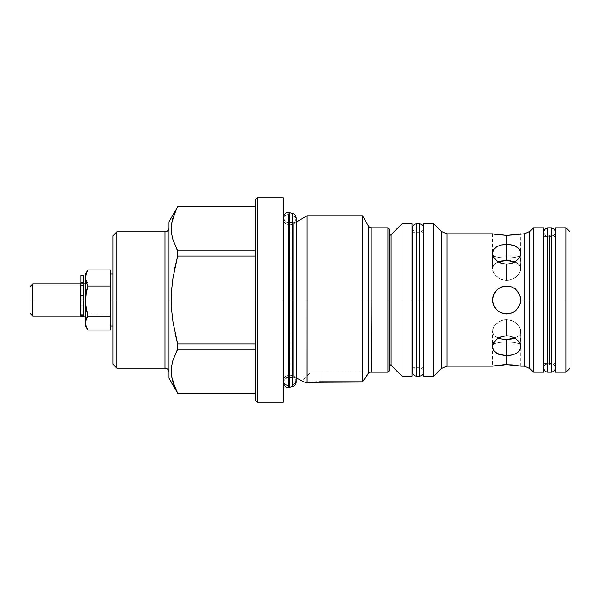 <?xml version="1.0" encoding="UTF-8"?>
<svg xmlns="http://www.w3.org/2000/svg" width="600" height="600" viewBox="0 0 600 600"><rect width="100%" height="100%" fill="white"/><g stroke="black" fill="none" stroke-linecap="round" stroke-linejoin="round"><path stroke-width="0.45" stroke-dasharray="3 2.25" d="M292.74 384.465L292.74 215.535A4.627 4.515 180 0 1 296.168 219.825A4.627 4.515 180 0 1 289.972 224.153L289.972 375.847A5.048 4.928 -0 0 0 288.33 375.577A5.048 4.928 180 0 1 289.972 375.847L289.972 222.337L289.972 375.847A4.627 4.515 180 0 1 296.168 380.175A4.627 4.515 -0 0 0 289.972 375.847L289.972 224.153A5.048 4.928 180 0 1 283.282 219.487A5.048 4.928 180 0 1 288.33 214.56L288.33 212.513L288.33 214.56A5.048 4.928 -0 0 0 283.282 219.487A5.048 4.928 -0 0 0 288.33 224.423L288.33 375.577A5.048 4.928 -0 0 0 283.282 380.513A5.048 4.928 180 0 1 288.33 375.577L288.33 224.423A5.048 4.928 -0 0 0 289.972 224.153A4.627 4.515 -0 0 0 296.168 219.825A4.627 4.515 -0 0 0 292.74 215.535L292.74 300L289.635 300L289.635 214.725A5.048 4.928 -0 0 0 288.33 214.56L288.33 385.44L288.33 214.56A5.048 4.928 180 0 1 289.635 214.725L289.635 300L292.74 300L292.74 386.482M289.972 375.847L289.972 377.663L289.972 375.847M288.33 224.423L288.33 377.392L288.33 224.423M289.635 387.315L289.635 385.275M419.43 223.815L419.43 376.185L419.43 300L423.638 300L418.028 300L418.028 368.01L418.028 300L418.028 368.01L418.028 300L423.638 300L416.625 300L416.625 376.185L416.625 223.815M418.028 300L418.028 368.01L418.028 300L418.028 368.01L418.028 300L412.41 300L418.028 300L418.028 231.99L418.028 300L418.028 231.99L418.028 300L412.41 300L423.638 300L418.028 300L418.028 231.99L418.028 300M416.625 376.185L416.625 223.815L416.625 300L419.43 300L419.43 376.185M419.43 300L419.43 223.815L419.43 300M547.845 227.82L547.845 371.865A4.11 4.095 0 0 1 543.735 367.853A4.11 4.095 0 0 1 549.548 364.05L549.548 235.95A4.11 4.095 0 0 1 543.735 232.147A4.11 4.095 180 0 0 549.548 235.95L549.548 364.05A4.11 4.095 0 0 1 555.36 367.853A4.11 4.095 0 0 1 551.257 371.865L551.257 227.82L551.257 371.865A4.11 4.095 180 0 0 555.36 367.853A4.11 4.095 180 0 0 549.548 364.05L549.548 235.95A4.11 4.095 180 0 0 555.36 232.147A4.11 4.095 0 0 1 549.548 235.95L549.548 364.05A4.11 4.095 180 0 0 543.735 367.853A4.11 4.095 180 0 0 547.845 371.865L547.845 227.82M524.175 233.835L524.175 300L524.175 233.835L524.175 300L529.845 300L529.845 231.487M441.338 231.487L441.338 300L441.338 231.487L441.338 300L447.015 300L447.015 233.835M391.118 365.332L391.118 300L391.118 365.332L391.118 300L401.978 300L401.978 223.815L401.978 300L412.013 300L412.013 223.815L412.013 300L423.638 300L423.638 367.365L423.638 232.635L423.638 300L412.41 300L433.665 300L433.665 223.815L433.665 300L441.338 300L412.013 300L412.013 232.635L412.013 300L389.543 300L389.543 364.358L389.543 293.692L389.543 306.308L389.543 300L387.938 300L389.543 300L389.543 229.425L389.543 300L389.543 235.642L389.543 300L389.543 235.642L389.543 300L391.118 300L391.118 234.667M296.805 300L296.805 221.752L296.805 300L307.118 300L307.118 215.79L307.118 300L296.805 300L296.805 378.248L296.805 300M296.168 222.075A6.413 6.413 0 0 1 293.595 222.608L293.595 377.392A6.413 6.413 0 0 1 296.168 377.925A6.413 6.413 0 0 0 293.595 377.392L293.595 300L289.702 300L289.702 222.608A6.413 6.413 0 0 1 283.282 216.195L283.282 383.805A6.413 6.413 0 0 1 289.702 377.392L289.702 300L293.595 300L293.595 222.608L293.595 300L289.702 300L289.702 222.608L289.702 377.392A6.413 6.413 0 0 0 283.282 383.805L283.282 300L257.22 300L257.22 197.745L257.22 300L255.218 300L255.218 199.755L255.218 300L257.22 300L257.22 402.255L257.22 300L283.282 300L283.282 402.255L283.282 216.195A6.413 6.413 0 0 0 289.702 222.608L289.702 377.392L289.702 300L293.595 300L293.595 377.392L293.595 222.608A6.413 6.413 0 0 0 296.168 222.075M87.922 269.933L86.227 273.382L85.597 276.915L86.227 280.447L87.922 283.905L110.46 283.905L110.46 326.04L110.46 300L112.868 300L112.868 326.062L112.868 273.938L112.868 300L164.993 300L164.993 231.833L164.993 368.168L164.993 300L116.873 300L116.873 231.833L116.873 300L112.868 300L112.868 235.845L112.868 300L110.46 300L110.46 273.938L110.46 300L110.46 273.96L110.46 283.905L87.922 283.905L86.227 291.337L85.597 298.935L85.597 273.96M169.005 372.18L169.005 227.82L169.005 372.18M529.845 368.513L529.845 300L543.735 300L543.735 227.82L543.735 300L555.368 300L555.368 363.353L555.368 300L565.987 300L565.987 227.82L565.987 300L555.368 300L555.368 227.82L555.368 300L543.735 300L555.368 300L555.368 236.647L555.368 300L543.735 300L543.735 236.647L543.735 300L533.513 300L533.513 227.82L533.513 300L529.845 300L529.845 368.513L529.845 300L520.665 300L519.592 294.623L516.555 290.077L512.025 287.04L506.632 285.968L501.255 287.04L496.71 290.07L493.673 294.608L492.6 300L447.015 300L447.015 366.165L447.015 300L441.338 300L441.338 368.513M506.632 235.343L509.377 235.282L506.632 235.343L506.632 258.188L498.825 257.46L492.6 255.892L498.81 257.46L506.632 258.188L514.44 257.46L520.665 255.892L514.455 257.46L506.632 258.188L506.632 235.343L506.632 258.188L498.825 257.46L492.6 255.892L498.81 257.46L506.632 258.188L506.632 235.343L492.6 233.835L506.655 235.343M520.665 233.835L509.377 235.282L520.665 233.835L520.395 270.81L518.295 274.822L514.455 278.16L509.408 280.095L506.632 280.358L506.632 264.202L512.018 263.288L514.433 262.2L518.295 259.065L519.592 257.183L520.665 253.222L520.395 251.317L518.303 248.032L516.562 246.728L512.018 244.958L506.632 244.358L501.248 244.958L496.71 246.728L494.97 248.025L492.87 251.31L492.6 253.208L493.665 257.168L496.702 260.76L501.248 263.288L506.632 264.202L506.632 280.358L503.88 280.103L501.24 279.345L506.632 280.358L503.88 280.103L498.825 278.168L501.232 279.345L497.722 277.433L494.978 274.83L498.81 278.16L496.71 276.63L493.68 272.865L494.97 274.822L492.87 270.825L493.673 272.85L492.87 270.825L492.87 266.933L492.87 270.81L494.97 274.822L498.81 278.16L501.232 279.345L506.632 280.358L509.385 280.103L514.44 278.168L516.555 276.63L519.585 272.865L520.395 270.825L520.395 266.933L520.395 270.81L518.295 274.822L515.55 277.433L512.033 279.345L506.632 280.358L506.632 264.202L512.018 263.288L516.555 260.76L519.592 257.183L520.665 253.215L520.665 268.808L520.395 266.925L518.295 263.782L520.395 266.925L520.665 268.808M512.025 287.04L515.543 289.155L512.033 287.048L506.632 285.968L512.025 287.04L516.555 290.077L514.447 288.337L509.393 286.237L503.88 286.237L501.24 287.04L496.71 290.07L493.68 294.6L492.6 300L493.673 305.392L492.87 302.76L492.6 300.015L493.673 305.377L496.702 309.923L498.817 311.663L494.978 307.815L493.68 305.4L492.6 300.015L492.87 297.255L494.97 292.2L493.673 294.608L492.87 297.248L493.673 294.623L496.702 290.077L498.81 288.345L494.97 292.185L497.715 289.163L501.232 287.048L506.632 285.968L503.888 286.237L498.84 288.33L503.857 286.245L506.632 285.968L501.24 287.04L496.71 290.07L493.68 294.6L492.6 300L493.673 305.392L496.71 309.923L501.24 312.96L506.632 314.032L503.88 313.763L498.825 311.663L503.873 313.763L509.385 313.763L512.025 312.96L516.555 309.93L519.585 305.4L520.665 300L519.592 305.377L518.295 307.8L514.455 311.655L509.408 313.755L503.88 313.763L509.37 313.763L512.01 312.96L516.555 309.93L519.592 305.392L520.665 300L519.585 294.608L520.395 297.24L520.665 299.985L520.395 297.263L518.303 292.207L519.585 294.6L516.638 290.16M492.6 268.822L493.673 265.237L492.87 266.925L494.97 263.782L493.68 265.23L494.97 263.782L498.81 261.683L494.978 263.775L498.81 261.683L503.873 260.64M492.6 268.808L492.6 253.215L492.6 268.808L493.68 265.23L496.71 262.59L501.232 261.022L506.632 260.505L506.632 244.358L501.248 244.958L496.71 246.728L493.673 249.562L492.6 253.208L493.665 257.168L496.702 260.76L501.248 263.288L506.632 264.202L506.632 280.358L512.025 279.345L516.555 276.63L519.585 272.865L520.665 268.822M503.88 339.36L509.408 339.36L514.455 338.317L518.287 336.225L519.585 334.77L518.295 336.218L514.44 338.325L518.287 336.225L514.455 338.317L506.632 339.495L506.632 355.642L512.018 355.043L516.555 353.272L519.592 350.438L520.665 346.793L519.6 342.832L516.562 339.24L512.018 336.712L506.632 335.798L506.632 319.642L506.632 335.798L501.248 336.712L496.71 339.24L493.673 342.817L492.6 346.778L493.665 350.423L496.702 353.272L501.248 355.043L506.632 355.642L506.632 339.495L501.24 338.978L496.71 337.41L493.68 334.77L492.6 331.2L493.673 327.15L496.702 323.377L501.232 320.655L506.632 319.642L506.632 335.798L501.248 336.712L496.71 339.24L493.673 342.817L492.6 346.785L492.87 329.19L492.87 333.075L493.673 334.763L494.97 336.218L498.803 338.317M496.702 365.415L506.632 364.657L506.632 341.812L498.825 342.54L492.6 344.108L498.81 342.54L506.632 341.812L514.44 342.54L520.665 344.108L514.455 342.54L506.632 341.812L506.632 364.657L520.665 366.165L506.632 364.657L506.632 341.812L498.825 342.54L492.6 344.108L498.81 342.54L506.632 341.812L506.632 364.657L492.6 366.165L492.6 331.192M492.6 331.178L493.673 334.763L494.97 336.218L498.81 338.317L494.978 336.225L492.87 333.075L492.87 329.175L494.97 325.178L493.68 327.135L496.702 323.377L498.81 321.84L496.71 323.37L494.978 325.17L498.825 321.832L501.232 320.655L498.825 321.832L503.857 319.905L506.632 319.642L503.88 319.897L501.24 320.655L506.632 319.642L512.025 320.655L506.632 319.642L506.632 335.798L512.018 336.712L516.562 339.24L519.6 342.832L520.665 346.793L520.665 331.192L519.592 327.15L516.555 323.377L512.033 320.655L514.44 321.832L518.287 325.17L520.395 329.175L520.395 333.067L520.395 329.19L518.295 325.178L514.455 321.84L509.408 319.905L514.44 321.832L518.287 325.17L520.395 329.175L520.395 333.075L519.592 334.763L520.665 331.178M516.525 309.952L512.033 312.952L506.632 314.032L512.025 312.96L515.543 310.845L518.287 307.815L516.555 309.923L519.585 305.4L520.395 302.76L520.665 300L520.395 302.745L518.295 307.8L520.395 302.752L520.665 300L519.585 294.608L520.665 299.985L524.175 300L524.175 366.165M501.232 312.952L503.873 313.763L501.217 312.945M447.015 366.165L447.015 300L492.6 300L493.673 305.377L496.71 309.923L493.68 305.4L494.97 307.808L496.702 309.923L500.303 312.525M496.763 309.983L498.082 311.13M423.638 228.022L423.638 371.978C423.127 368.745 421.252 367.418 418.028 368.01C414.803 367.418 412.928 368.745 412.41 371.978L412.41 228.022C412.71 231.038 414.585 232.365 418.028 231.99C421.47 232.365 423.338 231.038 423.638 228.022L423.638 371.978M387.938 300L387.938 227.82L387.938 300L371.812 300L371.812 227.82L371.812 300L387.938 300L387.938 372.18L387.938 300M319.132 381.885L307.118 382.8L307.118 300L368.34 300L368.34 225.817L368.34 300L362.55 300L362.55 215.79L362.55 300L307.118 300L307.118 382.8L301.92 381.202L310.95 372.18L320.978 372.18L320.978 381.87L320.978 372.18L320.978 381.87L362.55 381.87L316.837 381.952M283.282 197.745L283.282 300L283.282 197.745M171.788 288.397L171.315 300L169.005 300L169.005 221.805L169.005 370.972L169.005 286.868L169.005 300L171.315 300L171.458 306.36M172.898 278.625L171.885 287.257M174.623 268.778L173.415 275.295M176.858 249.24L177.683 250.8L177.683 256.02L173.017 277.785L171.75 288.84L171.315 300L171.75 311.138L173.017 322.178L175.058 333.263M171.315 228.877L171.757 234.428L173.025 239.933L176.363 248.257M173.917 215.032L172.928 218.017M172.485 219.638L171.75 223.237M175.072 212.138L174.72 212.97M85.597 326.04L85.597 300L86.31 307.058L87.922 313.972L85.755 319.972L87.922 313.972L86.31 307.058L85.613 300L83.73 300L83.73 283.957L83.73 300L80.767 300L80.767 287.97L80.767 300L32.805 300L32.805 283.957L32.805 300L30 300L30 286.77L30 313.23L30 300L32.805 300L32.805 316.043L32.805 300L80.767 300L80.767 316.043L80.767 283.957L80.767 312.03L80.767 300L83.73 300L83.73 287.97L83.73 312.03L83.73 300L80.925 300L83.73 300L83.73 283.957L83.73 316.043L83.73 287.97L83.73 312.03L83.73 300L85.597 300L85.597 283.957L85.597 316.043L85.597 273.938M80.767 300L80.767 312.03L80.767 300M83.73 300L83.73 316.043L83.73 297.907L80.925 297.907L80.925 300L83.73 300L80.925 300L80.925 275.34L80.925 316.53L80.925 297.907L80.925 316.53L80.925 305.085L83.73 305.085L83.73 314.332L80.925 314.332L83.73 314.332L83.73 316.538L83.73 314.332L80.925 314.332L80.925 316.538L80.925 300L83.73 300L83.73 315.345L80.925 315.345L83.73 315.345L83.73 300L80.925 300L80.925 314.332L83.73 314.332L83.73 305.085L80.925 305.085L80.925 297.105L80.925 297.907L83.73 297.907L83.73 305.085L80.925 305.085L83.73 305.085L83.73 316.485L83.73 297.105L80.925 297.105L80.925 295.125L80.925 295.545L83.73 295.545L83.73 295.125L80.925 295.125L80.925 297.907L83.73 297.907L80.925 297.907L80.925 282.472L80.925 295.125L83.73 295.125L83.73 297.105L80.925 297.105L83.73 297.105L83.73 295.545L80.925 295.545L80.925 297.105L83.73 297.105L83.73 300L83.73 275.34L83.73 300M85.597 326.062L85.597 283.957L85.597 316.043L85.755 295.118L87.922 283.905L85.755 278.692L86.227 273.382M86.963 328.087L87.922 330.067L86.963 328.087M85.755 324.067L86.227 326.093L85.755 324.067M110.46 269.933L110.46 298.935L110.46 269.933M110.46 313.972L87.922 313.972L110.46 313.972L110.46 298.935L110.46 330.067L110.46 313.972M110.46 322.02L110.46 300L110.46 322.02M112.868 364.155L112.868 273.938L112.868 364.155M116.873 300L116.873 368.168L116.873 300M169.005 378.195L169.005 300L169.005 378.195M169.005 227.82L169.005 286.868L169.005 227.82M175.005 387.705L177.683 393.232L255.218 393.18L255.218 343.98L255.218 349.2L177.683 349.2L177.683 343.98L177.683 349.2L255.218 349.2L255.218 393.232L255.218 250.8L255.218 256.02L177.683 256.02L177.683 250.8L255.218 250.8L255.218 206.767L177.683 206.82L175.035 212.235M171.315 371.257L171.757 376.808L173.16 382.74M173.985 385.162L174.442 386.34M172.523 361.875L171.75 365.61M176.858 350.767L174.54 355.793M174.39 356.153L173.017 360.09M177.683 343.98L255.218 343.98L177.683 343.98L173.017 322.178L171.75 311.138M171.743 223.282L173.01 217.733L177.683 206.82L255.218 206.82L255.218 250.8L177.683 250.8L173.025 239.933L171.757 234.428M171.75 234.382L171.472 232.14M177.683 256.02L255.218 256.02L255.218 393.18L177.683 393.18M175.035 387.765L171.757 376.808M171.75 376.763L171.472 374.513M171.743 365.663L173.01 360.112L177.683 349.2M255.218 400.245L255.218 300L255.218 400.245M371.812 372.18L371.812 300L371.812 372.18L310.95 372.18M307.118 382.8L301.92 381.202M315.173 382.035L313.71 382.125M369.555 372.18L320.978 372.18L320.978 381.87M313.702 382.125L310.275 382.425M362.55 300L362.55 381.87L362.55 300M320.978 372.18L311.145 372.18L320.978 372.18M368.34 300L368.34 373.335L368.34 300M389.543 300L389.543 370.575L389.543 300M389.543 306.308L389.543 364.358L389.543 306.308M389.543 293.692L389.543 235.642L389.543 293.692M401.978 300L401.978 376.185L401.978 300M412.013 300L412.013 376.185L412.013 300M433.665 300L433.665 376.185L433.665 300M502.59 339.21L498.825 338.325M503.857 339.36L503.46 339.322M516.555 262.59L518.287 263.775L514.455 261.683L518.287 263.775L519.585 265.23L518.295 263.782L514.44 261.675L516.555 262.59M503.857 260.64L509.385 260.64L514.44 261.675L510.675 260.79M520.665 253.222L519.6 249.577L516.562 246.728L512.018 244.958L506.632 244.358L506.632 260.505L509.805 260.678M516.555 290.077L519.585 294.6L516.585 290.108M512.963 287.475L514.53 288.397M492.6 300.015L492.87 297.255M496.71 309.923L498.735 311.603M516.442 289.965L515.183 288.87M509.408 341.91L506.632 341.812L509.408 341.91M514.455 342.54L512.033 342.165L514.455 342.54M516.555 342.975L518.287 343.41L516.555 342.975M519.592 343.778L518.295 343.41L519.592 343.778M520.665 366.165L520.665 344.108L492.6 344.108M509.408 258.09L506.632 258.188L509.408 258.09M514.455 257.46L512.033 257.835L514.455 257.46M516.555 257.025L518.287 256.59L516.555 257.025M519.592 256.222L518.295 256.59L519.592 256.222M520.665 255.892L492.6 255.892L492.6 233.835M441.338 300L441.338 368.513L441.338 300M501.24 312.96L503.88 313.763L509.37 313.763L512.01 312.96L516.555 309.93M492.6 346.778L492.87 348.683L494.963 351.968L496.702 353.272L501.248 355.043L509.377 355.493L516.555 353.272L519.592 350.438L520.395 348.69L520.665 331.192M496.71 365.415L492.6 366.165M524.175 300L524.175 366.165L524.175 300M533.513 300L533.513 372.18L533.513 300M543.735 300L543.735 372.18L543.735 300M555.368 372.18L555.368 236.647L555.368 372.18M565.987 300L565.987 372.18L565.987 300M570 231.833L570 368.168L570 231.833M83.73 295.125L80.925 295.125L80.925 282.54L83.73 282.54L83.73 295.125L83.73 282.54L80.925 282.465L80.925 283.702L83.73 283.702L83.73 282.465L83.73 285.368L80.925 285.368L80.925 283.702L83.73 283.702L80.925 283.702L80.925 285.368L83.73 285.368L80.925 285.368L80.925 287.97L80.925 285.368L83.73 285.368L83.73 287.97L83.73 283.702L80.925 283.702L80.925 282.465L83.73 282.54L80.925 282.54L80.925 295.125L83.73 295.125L83.73 282.472L83.73 295.125M83.73 297.907L83.73 297.105L83.73 297.907M289.972 222.337C293.528 222.998 295.597 221.55 296.168 217.98L296.168 382.02C295.597 378.45 293.528 377.002 289.972 377.663L288.33 377.392C286.14 376.875 284.46 378.555 283.282 382.44L283.282 217.56C284.46 221.445 286.14 223.125 288.33 222.608L289.972 222.337M283.327 216.915L283.327 383.085M543.735 367.77L543.735 231.93C544.327 235.26 546.263 236.513 549.548 235.673C552.832 236.513 554.775 235.26 555.368 231.93L555.368 368.07C554.775 364.74 552.832 363.487 549.548 364.327C546.263 363.487 544.327 364.74 543.735 368.07L543.735 367.77M543.735 368.07L543.735 231.93M555.368 368.07L555.368 231.93M543.735 236.647L555.368 236.647M412.013 232.635L423.638 232.635M289.702 222.608L293.595 222.608M83.73 312.03L80.767 312.03M289.702 377.392L293.595 377.392M412.013 367.365L423.638 367.365M543.735 363.353L555.368 363.353M80.925 316.538L83.73 316.538M83.73 282.465L80.925 282.465L83.73 282.465"/><path stroke-width="0.9" d="M283.282 217.56L283.282 217.56C284.46 213.675 286.14 211.995 288.33 212.513L289.635 212.685L289.635 385.275A5.048 4.928 180 0 1 288.33 385.44L288.33 387.487L288.33 385.44A5.048 4.928 180 0 1 283.282 380.513A5.048 4.928 -0 0 0 288.33 385.44L288.33 214.56L288.33 385.44A5.048 4.928 -0 0 0 289.635 385.275L289.635 214.725M292.74 215.535L292.74 384.465A4.627 4.515 -0 0 0 296.168 380.175A4.627 4.515 180 0 1 292.74 384.465L292.74 213.517C294.885 214.23 296.025 215.715 296.168 217.98L296.168 382.02C296.025 384.285 294.885 385.77 292.74 386.482L292.74 384.465L292.74 386.482L289.635 387.315L289.635 385.275L289.635 387.315L288.33 387.487C286.14 388.005 284.46 386.325 283.282 382.44L283.282 382.44M289.635 300L292.74 300L289.635 300M419.43 223.815L416.625 223.815L416.625 376.185L416.625 300L423.638 300L419.43 300L419.43 376.185L419.43 223.815C421.98 224.062 423.382 225.465 423.638 228.022M416.625 376.185L419.43 376.185L419.43 300L412.41 300L416.625 300L416.625 223.815L416.625 376.185C414.067 375.938 412.665 374.535 412.41 371.978L412.41 300L412.013 300L412.41 300L412.41 228.022C412.665 225.465 414.067 224.062 416.625 223.815M419.43 300L419.43 223.815L419.43 300M543.735 232.147A4.11 4.095 0 0 1 547.845 228.135L547.845 372.18L551.257 372.18L551.257 228.135A4.11 4.095 0 0 1 555.36 232.147A4.11 4.095 180 0 0 551.257 228.135L551.257 372.18L547.845 372.18L547.845 228.135A4.11 4.095 180 0 0 543.735 232.147M551.257 227.82L547.845 227.82L551.257 227.82C553.748 228.06 555.112 229.433 555.368 231.93L555.36 232.08M529.845 300L524.175 300L524.175 233.835L524.175 300L524.175 233.835L529.845 231.487L529.845 300L529.845 231.487L529.845 300L543.735 300L543.735 227.82L543.735 300L533.513 300L533.513 227.82L533.513 300L529.845 300L529.845 368.513L529.845 300L529.845 368.513L524.175 366.165L524.175 300L520.665 300L524.175 300L524.175 366.165L524.175 300L529.845 300M423.638 376.185L423.638 300L423.638 376.185L433.665 376.185L441.338 368.513L441.338 300L433.665 300L433.665 376.185L433.665 300L423.638 300L423.638 223.815L423.638 300L433.665 300L433.665 223.815L433.665 300L447.015 300L441.338 300L441.338 231.487L441.338 300L441.338 231.487L447.015 233.835L447.015 300L447.015 233.835L447.015 300L492.6 300L493.673 294.623L496.702 290.077L498.817 288.337L503.88 286.237L509.37 286.237L512.01 287.04L516.555 290.07L519.592 294.608L520.665 300L492.6 300L492.87 297.263L492.6 300.007L520.665 299.993L519.592 305.377L516.592 309.885M389.543 235.642L391.118 234.667L391.118 300L389.543 300L389.543 229.425L389.543 300L387.938 300L391.118 300L391.118 234.667L391.118 300L412.013 300L412.013 223.815L412.013 300L401.978 300L401.978 223.815L401.978 300L391.118 300L391.118 365.332L391.118 300L391.118 365.332L389.543 364.358M313.71 382.125L362.55 381.87L368.34 373.335L368.34 225.817L362.55 215.79L307.118 215.79L296.805 221.752A6.413 6.413 0 0 1 296.168 222.075A6.413 6.413 0 0 0 296.805 221.752L296.805 300L307.118 300L307.118 382.8L320.978 381.87L362.55 381.87L362.55 300L307.118 300L307.118 215.79L307.118 300L368.34 300L362.55 300L362.55 215.79L362.55 381.87L369.233 372.39L368.34 373.335L368.34 225.817A4.012 4.012 0 0 0 371.812 227.82L371.812 372.18L369.555 372.18M296.168 377.925A6.413 6.413 0 0 1 296.805 378.248A6.413 6.413 0 0 0 296.168 377.925M164.993 368.168A4.012 4.012 0 0 1 169.005 372.18A4.012 4.012 0 0 0 164.993 368.168L164.993 231.833A4.012 4.012 0 0 0 169.005 227.82A4.012 4.012 0 0 1 164.993 231.833L164.993 300L116.873 300L164.993 300L164.993 368.168L116.873 368.168L116.873 231.833L116.873 300L112.868 300L116.873 300L116.873 368.168L112.868 364.155L112.868 300L110.46 300L112.868 300L112.868 364.155M565.987 372.18L570 368.168L570 231.833L565.987 227.82L565.987 372.18L565.987 227.82L570 231.833L570 368.168L565.987 372.18L555.368 372.18L555.368 300L565.987 300L555.368 300L555.368 372.18M555.368 227.82L555.368 300L555.368 227.82L565.987 227.82M520.395 297.24L520.395 302.737L518.303 307.793L514.447 311.663L512.025 312.96L506.632 314.032L501.255 312.96L496.71 309.93L493.673 305.392L492.6 300L447.015 300L447.015 366.165L447.015 300L447.015 366.165L492.6 366.165L506.632 364.657L519.6 365.947M524.175 233.835L506.632 235.343L493.665 234.053M496.702 234.585L493.673 234.06M514.44 234.87L506.632 235.343L496.71 234.585M493.665 257.168L492.6 253.222L493.665 249.577L496.702 246.728L501.248 244.958L509.377 244.507L514.433 245.7L518.295 248.025L520.395 251.31L520.665 253.208L519.6 257.168L516.562 260.76L512.018 263.288L506.632 264.202L501.248 263.288L496.71 260.76L493.673 257.183L492.6 253.215M492.885 297.157L494.963 292.207L496.702 290.077L501.24 287.04L503.88 286.237L509.37 286.237L512.01 287.04L516.442 289.965M492.6 253.222L493.665 249.577L496.702 246.728L501.248 244.958L506.632 244.358L506.632 260.505L501.24 261.022L497.722 262.103M514.44 261.675L506.632 260.505L506.632 244.358L512.018 244.958L516.555 246.728L518.295 248.025L520.395 251.31L520.665 253.208L519.6 257.168L518.303 259.058L514.447 262.192L509.393 263.97L503.888 263.97L498.832 262.2L496.71 260.76L493.673 257.183M498.772 261.69L498.278 261.87M514.987 261.87L506.632 260.505L498.825 261.675M501.255 338.978L506.632 339.495L506.632 355.642L498.832 354.3L494.97 351.975L493.673 350.438L492.87 348.69L492.87 344.805L494.963 340.942L496.702 339.24L501.248 336.712L506.632 335.798L509.377 336.03L514.433 337.8L518.295 340.935L520.395 344.798L520.665 346.785M493.673 365.94L503.873 364.718L511.995 364.882M497.715 337.897L501.232 338.978L506.632 339.495L514.987 338.13M498.082 311.13L496.763 309.983M500.303 312.525L500.775 312.75M496.71 309.93L495.045 307.92M494.97 307.815L492.877 302.79M371.625 372.18L371.812 300L387.938 300L371.812 300L371.812 227.82L387.938 227.82L387.938 300L387.938 227.82L389.543 229.425M257.22 300L283.282 300L283.282 197.745L283.282 300L257.22 300L257.22 197.745L257.22 300L255.218 300L257.22 300L257.22 402.255L257.22 300M255.218 199.755L255.218 400.245L255.218 199.755L257.22 197.745L283.282 197.745M171.75 288.84L172.898 278.625M171.885 287.257L171.788 288.397M177.683 256.02L255.218 256.02L177.683 256.02L177.683 250.8L177.683 256.02L173.017 277.822L177.683 256.02L174.623 268.778M173.415 275.295L173.04 277.635M176.363 248.257L176.858 249.24M171.75 223.237L171.465 225.525M172.928 218.017L172.485 219.638M174.72 212.97L173.917 215.032M175.035 212.235L171.757 223.192L171.315 228.743L171.743 234.337L173.01 239.888L177.683 250.8L255.218 250.8L177.683 250.8L173.01 239.888L171.743 234.337L171.315 228.743L171.757 223.192L173.025 217.688L176.805 208.478M176.722 208.642L175.072 212.138M177.683 206.82L255.218 206.82L177.683 206.82M171.315 300L171.75 288.862L171.315 300L169.005 300L171.315 300L171.75 311.16L171.315 300M169.005 221.805L169.005 378.195L169.005 221.805L177.683 206.767L255.218 206.767M112.868 235.845L112.868 300L112.868 235.845L116.873 231.833L164.993 231.833M85.613 300L83.73 300L85.613 300M80.767 300L80.767 283.957L80.767 300L32.805 300L80.767 300L80.767 316.043L80.767 300M80.767 283.957L32.805 283.957L32.805 300L32.805 283.957L30 286.77L30 300L32.805 300L30 300L30 286.77M30 313.23L30 300L30 313.23L32.805 316.043L32.805 300L32.805 316.043L80.767 316.043M85.597 273.96L85.597 326.04M85.597 273.938L85.597 277.98L86.227 273.907L87.922 269.933L85.597 273.938M86.227 273.382L87.922 269.933L86.227 273.907L85.597 277.98L85.597 301.065L86.227 293.46L87.922 286.028L86.227 282.045L85.597 277.98L86.227 282.045L87.922 286.028L110.46 286.028L110.46 269.933L87.922 269.933L110.46 269.933L110.46 316.095L87.922 316.095L86.227 308.663L85.597 301.065L85.597 323.085L86.227 319.553L87.922 316.095L86.227 308.663L85.597 301.065L86.227 293.46L87.922 286.028L110.46 286.028L110.46 316.095L87.922 316.095L86.227 319.553L85.597 323.085L85.597 326.062L87.922 330.067L86.227 326.618L85.597 323.085L86.227 326.618L87.922 330.067L110.46 330.067L110.46 316.095L110.46 330.067L87.922 330.067M177.683 343.98L177.683 349.2L255.218 349.2L177.683 349.2L177.683 343.98L173.017 322.215L171.75 311.16L173.017 322.215L177.683 343.98L255.218 343.98L177.683 343.98L175.028 333.12M177.683 393.18L255.218 393.18L177.683 393.232L173.01 382.267L171.743 376.718L171.315 371.123L171.757 365.572L173.025 360.067L176.858 350.767M173.16 382.74L173.985 385.162M174.442 386.34L175.005 387.705M177.683 349.2L173.025 360.067L171.757 365.572L171.315 371.123L171.743 376.718L175.035 387.765M171.75 365.61L171.472 367.89M173.017 360.09L172.567 361.702M171.75 311.138L171.458 306.36M173.017 277.822L171.75 288.862M171.472 232.14L171.315 228.877M171.48 225.428L171.743 223.282M171.472 374.513L171.315 371.257M171.48 367.808L171.743 365.663M283.282 402.255L283.282 300L283.282 402.255L257.22 402.255L255.218 400.245M296.805 221.752L296.805 378.248L296.805 300L307.118 300L307.08 382.793M304.942 382.095L307.118 382.8L310.267 382.425L307.118 382.8L304.942 382.095M296.805 378.248L303.248 381.585M302.272 381.308L303.3 381.6M316.837 381.952L315.173 382.035M320.85 381.87L319.132 381.885M310.275 382.425L313.68 382.125M362.55 381.87L369.233 372.39L362.55 381.87M371.812 227.82A4.012 4.012 0 0 1 368.34 225.817M371.812 372.18L387.938 372.18L387.938 300L387.938 372.18L389.543 370.575L389.543 300L389.543 370.575M412.013 376.185L412.013 300L412.013 376.185L401.978 376.185L401.978 300L401.978 376.185L391.118 365.332M498.278 338.13L501.232 338.978M493.673 342.817L496.702 339.24L498.817 337.808L503.873 336.03L509.377 336.03L514.433 337.8L518.295 340.935L519.592 342.817L520.665 346.778L520.395 348.683L518.303 351.968L516.562 353.272L512.018 355.043L506.632 355.642L506.632 339.495L512.025 338.978L515.543 337.897M503.46 339.322L502.59 339.21M509.805 260.678L510.675 260.79M514.53 288.397L514.928 288.675M512.963 287.475L512.49 287.25M498.735 311.603L498.338 311.325M515.183 288.87L514.44 288.337M516.555 290.07L518.227 292.087M520.665 233.835L514.447 234.87M515.55 262.103L514.455 261.683M441.338 300L441.338 368.513L441.338 300M518.287 292.185L520.395 297.248M492.87 302.752L492.6 300M516.555 309.923L512.025 312.96L509.385 313.763L503.888 313.763L498.84 311.67M492.87 366.105L493.665 365.947M512.018 364.882L519.592 365.94M520.665 346.778L519.6 350.423L516.562 353.272L512.018 355.043L503.888 355.493L496.71 353.272L493.673 350.438L492.6 346.793L493.665 342.832M543.735 372.18L543.735 300L543.735 372.18L533.513 372.18L533.513 300L533.513 372.18L529.845 368.513M80.925 300L83.73 300L83.73 275.34L83.73 300L80.925 300L80.925 315.345L83.73 315.345L83.73 300L83.73 315.345L80.925 315.345L80.925 275.34L80.925 300M80.925 316.485L80.925 315.345L80.925 316.485M83.73 316.538L83.73 315.345L83.73 316.53L80.925 316.538M289.635 212.685L292.74 213.517M419.43 376.185C421.98 375.938 423.382 374.535 423.638 371.978M547.845 227.82C545.355 228.06 543.982 229.433 543.735 231.93L543.735 232.08M551.257 372.18C553.748 371.94 555.112 370.567 555.368 368.07M547.845 372.18C545.355 371.94 543.982 370.567 543.735 368.07M529.845 231.487L533.513 227.82L543.735 227.82M447.015 233.835L492.6 233.835M492.6 346.785L492.6 344.108M423.638 223.815L433.665 223.815L441.338 231.487M412.013 232.635L412.41 232.635M391.118 234.667L401.978 223.815L412.013 223.815M110.46 273.938L112.868 273.938M85.597 283.957L83.73 283.957M85.597 316.043L83.73 316.043M110.46 326.062L112.868 326.062M255.218 393.232L177.683 393.232L169.005 378.195M412.013 367.365L412.41 367.365M520.665 253.215L520.665 255.892M441.338 368.513L447.015 366.165M524.175 366.165L520.665 366.165M80.925 275.34L83.73 275.34"/></g></svg>
